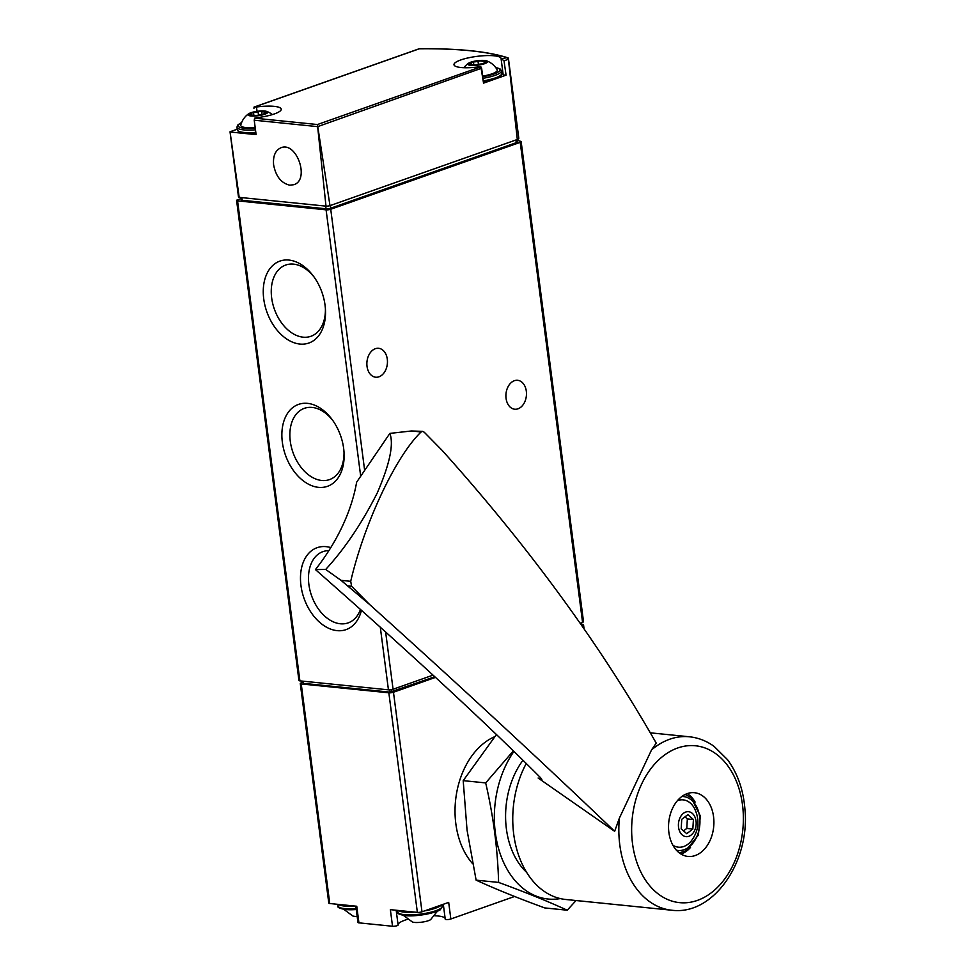 <?xml version="1.0" encoding="UTF-8"?>
<svg xmlns="http://www.w3.org/2000/svg" width="975" height="975" viewBox="0 0 975 975"><rect width="100%" height="100%" fill="white"/><g stroke="black" fill="none" stroke-linecap="round" stroke-linejoin="round"><path stroke-width="1.46" d="M516.945 140.205A198.12 44.302 172.6 0 1 520.821 141.399A3.303 0.743 172.6 0 1 521.162 141.68A3.303 0.743 172.6 0 1 520.223 142.338L330.732 209.259A3.303 0.743 172.6 0 1 326.089 209.832L237.559 200.862A3.303 0.743 172.6 0 1 236.596 200.472A3.303 0.743 172.6 0 1 237.534 199.814L241.057 198.571M521.162 141.68L583.513 621.672A3.303 0.743 172.6 0 1 582.562 622.33L580.088 623.208M329.977 205.652L517.323 139.486A6.606 1.475 172.6 0 0 518.81 138.316L508.487 58.914L506.781 57.659L501.126 58.951A23.778 5.314 172.6 0 0 501.138 58.597A23.778 5.314 172.6 0 0 476.872 56.379A23.778 5.314 172.6 0 0 453.984 64.716A23.778 5.314 172.6 0 0 478.737 66.861L480.87 66.812L317.448 124.532L329.977 205.652A3.303 0.743 172.6 0 1 325.991 206.139L317.558 125.787M257.034 111.345L256.474 107.006L254.329 107.067L253.927 108.335L254.061 107.067M256.474 107.006A23.778 5.314 172.6 0 1 281.214 109.151A23.778 5.314 172.6 0 1 256.742 117.683L254.621 118.17L254.231 120.205L256.108 134.623L254.451 121.948M317.996 126.518L481.626 68.213L483.551 83.131L480.87 66.812M517.323 139.486L508.255 58.013L506.781 57.659A195.061 43.619 -7.4 0 0 419.299 48.799L254.329 107.067M230.039 131.893L238.497 196.999A3.303 0.743 172.6 0 0 239.18 197.352L230.088 131.991A3.303 0.743 172.6 0 1 230.039 131.893A3.303 0.743 172.6 0 1 230.076 131.747L237.217 129.224M502.088 59.317L504.014 60.828L506.074 75.172L503.197 74.953L501.138 59.036M483.551 83.131L506.074 75.172M289.746 185.177L293.804 184.714C310.111 179.961 296.692 141.192 281.007 147.737C275.352 150.296 272.878 155.988 273.609 164.824C275.852 176.402 281.239 183.178 289.746 185.177M230.088 131.991L256.108 134.623M239.18 197.352L325.991 206.139M516.872 139.644L517.177 142.021A3.303 0.743 172.6 0 1 516.238 142.691L330.696 208.211A3.303 0.743 172.6 0 1 326.064 208.784L242.19 200.289A3.303 0.743 172.6 0 1 241.227 199.899L240.91 197.523M238.924 131.357A21.133 4.729 -7.4 0 0 255.938 133.331M483.405 81.839A21.133 4.729 -7.4 0 0 494.544 79.121M501.674 72.991A23.778 5.314 172.6 0 1 503.1 74.185M433.01 675.151L393.071 689.252A3.303 0.743 172.6 0 1 388.44 689.837L299.898 680.867A3.303 0.743 172.6 0 1 298.935 680.477L236.596 200.472M282.348 442.248A43.448 29.238 -109.5 0 0 316.595 487.073A43.448 29.238 -109.5 0 0 344.09 453.485A43.448 29.238 -109.5 0 0 332.085 419.506A43.448 29.238 -109.5 0 0 296.9 405.052A43.448 29.238 -109.5 0 0 282.348 442.248M263.738 298.947A43.448 29.238 -109.5 0 0 297.984 343.785A43.448 29.238 -109.5 0 0 325.479 310.184A43.448 29.238 -109.5 0 0 313.475 276.205A43.448 29.238 -109.5 0 0 278.289 261.751A43.448 29.238 -109.5 0 0 263.738 298.947M330.793 547.597A43.448 29.238 -109.5 0 0 300.958 585.536A43.448 29.238 -109.5 0 0 329.818 628.777A43.448 29.238 -109.5 0 0 361.433 610.35M526.317 391.194A14.527 10.238 -84.2 0 1 514.727 409.22A14.527 10.238 -84.2 0 1 506.001 393.742A14.527 10.238 -84.2 0 1 517.652 380.311A14.527 10.238 -84.2 0 1 526.317 391.194M387.294 359.178A14.527 10.238 -84.2 0 1 375.692 377.215A14.527 10.238 -84.2 0 1 366.966 361.725A14.527 10.238 -84.2 0 1 378.617 348.307A14.527 10.238 -84.2 0 1 387.294 359.178M248.613 113.807A9.969 2.23 -7.4 0 0 252.403 116.049A9.969 2.23 -7.4 0 0 264.847 114.209A9.969 2.23 -7.4 0 0 266.784 111.442A9.969 2.23 -7.4 0 0 257.522 111.284A9.969 2.23 -7.4 0 0 248.613 113.807A19.817 19.817 0 0 0 240.776 125.068A18.452 4.132 -7.4 0 0 255.194 127.615M265.005 112.686L264.895 111.759A3.303 0.743 172.6 0 1 261.532 111.455A3.303 0.743 172.6 0 1 261.532 111.418L258.058 111.637A3.303 0.743 172.6 0 1 253.5 112.491L250.977 113.38A3.303 0.743 172.6 0 1 251.465 113.685A3.303 0.743 172.6 0 1 249.783 114.562L248.832 115.062L250.733 115.233A3.303 0.743 172.6 0 1 254.085 115.537A3.303 0.743 172.6 0 1 254.097 115.574L254.085 115.537M264.895 111.759L266.784 111.93L265.834 112.43A3.303 0.743 172.6 0 0 264.164 113.307A3.303 0.743 172.6 0 0 264.639 113.612L262.117 114.502A3.303 0.743 172.6 0 0 257.558 115.355L254.097 115.586M482.662 76.123A18.452 4.132 -7.4 0 0 491.997 73.832A18.452 4.132 -7.4 0 0 497.153 69.773A19.817 19.817 0 0 0 486.708 60.889A9.969 2.23 -7.4 0 0 477.445 60.718A9.969 2.23 -7.4 0 0 468.524 63.241A9.969 2.23 -7.4 0 0 472.327 65.483A9.969 2.23 -7.4 0 0 484.77 63.643A9.969 2.23 -7.4 0 0 486.708 60.889M484.807 61.193A3.303 0.743 172.6 0 1 481.443 60.889A3.303 0.743 172.6 0 1 481.443 60.852L477.982 61.084A3.303 0.743 172.6 0 1 473.423 61.925L470.901 62.814A3.303 0.743 172.6 0 1 471.376 63.119A3.303 0.743 172.6 0 1 469.706 63.997L468.756 64.496L470.645 64.667A3.303 0.743 172.6 0 1 474.008 64.984A3.303 0.743 172.6 0 1 474.008 65.008L477.482 64.789A3.303 0.743 172.6 0 1 482.04 63.948L484.563 63.058A3.303 0.743 172.6 0 1 484.075 62.741A3.303 0.743 172.6 0 1 485.757 61.864L486.708 61.376L484.807 61.193L484.928 62.12M328.892 550.631A37.793 25.435 -109.5 0 0 322.969 551.618A37.793 25.435 -109.5 0 0 308.892 584.549A37.793 25.435 -109.5 0 0 348.136 622.891A37.793 25.435 -109.5 0 0 360.47 609.485M314.218 277.229A37.793 25.435 -109.5 0 0 285.748 265.029A37.793 25.435 -109.5 0 0 271.672 297.96A37.793 25.435 -109.5 0 0 310.915 336.29A37.793 25.435 -109.5 0 0 325.406 308.917M332.828 420.53A37.793 25.435 -109.5 0 0 304.358 408.33A37.793 25.435 -109.5 0 0 290.282 441.261A37.793 25.435 -109.5 0 0 329.526 479.59A37.793 25.435 -109.5 0 0 344.017 452.205M398.092 925.007L396.179 910.248L398.092 925.007A3.303 0.743 172.6 0 1 396.13 925.957A3.303 0.743 172.6 0 1 392.523 926.25L358.922 922.85L356.765 906.25L329.757 903.52A3.303 0.743 172.6 0 1 328.794 903.13L300.276 683.548A3.303 0.743 172.6 0 1 301.214 682.89L303.054 682.244M435.459 677.406L393.473 692.238A3.303 0.743 172.6 0 1 388.842 692.811L301.238 683.938A3.303 0.743 172.6 0 1 300.276 683.548M580.393 623.647A198.12 44.302 172.6 0 1 583.184 624.512A3.303 0.743 172.6 0 1 583.538 624.792A3.303 0.743 172.6 0 1 582.599 625.45L581.843 625.718M514.581 896.476L450.84 918.986L448.683 902.387L421.992 911.808A3.303 0.743 172.6 0 1 417.361 912.393L390.366 909.651L392.523 926.25M450.84 918.986A3.303 0.743 172.6 0 1 447.306 919.583A3.303 0.743 172.6 0 1 445.234 919.169A3.303 0.743 172.6 0 1 445.234 919.132L443.308 904.288L445.234 919.169M398.08 924.873A23.778 5.314 172.6 0 1 407.465 919.352M434.74 915.805A23.778 5.314 172.6 0 1 445.148 918.487M358.922 922.85A3.303 0.743 172.6 0 1 357.947 922.46L355.826 906.153M434.753 676.76L390.012 692.14L303.578 683.378L302.92 681.172M403.455 915.415L412.449 922.021A9.969 2.23 -7.4 0 0 414.46 922.423A9.969 2.23 -7.4 0 0 430.597 919.657L437.604 910.979M343.822 909.37L352.804 915.976A9.969 2.23 -7.4 0 0 354.815 916.378A9.969 2.23 -7.4 0 0 357.167 916.476M350.707 581.319C364.382 522.978 395.984 455.849 421.139 431.962L422.663 431.377L424.247 432.23L442.016 450.255A2971.727 1592.37 9.8 0 1 656.236 743.133L651.556 749.885L619.381 818.11L614.652 831.322A2971.727 186.761 38.2 0 0 369.391 604.305L351.609 586.28L350.707 581.319L341.006 580.332L369.391 604.305M704.169 797.111A32.029 22.583 -84.2 0 1 712.335 834.137A32.029 22.583 -84.2 0 1 687.997 856.44A32.029 22.583 -84.2 0 1 678.271 852.053A32.029 22.583 -84.2 0 1 670.105 815.027A32.029 22.583 -84.2 0 1 694.444 792.712A32.029 22.583 -84.2 0 1 704.169 797.111M526.256 763.498A87.165 61.462 95.8 0 0 539.273 887.518A87.165 61.462 95.8 0 0 565.744 899.486L671.824 910.236C713.59 915.635 749.97 861.656 744.961 809.64C743.474 790.103 737.661 773.443 727.521 759.671L714.053 746.35C706.509 740.915 698.283 737.722 689.398 736.783A87.165 61.462 95.8 0 0 651.556 749.885M315.425 569.583L325.699 569.449C344.711 548.767 361.908 523.27 377.264 492.948C389.732 464.1 393.937 444.247 389.854 433.4L356.631 482.186A151.893 96.306 -48.8 0 1 315.425 569.583A1320.772 83.009 38.2 0 1 539.394 776.539A33.016 2.072 38.2 0 1 541.82 779.683A33.016 2.072 38.2 0 1 538.115 778.013L614.652 831.322M681.062 854.1A32.029 22.583 95.8 0 0 690.519 847.421M695.114 802.059A32.029 22.583 95.8 0 0 687.192 793.626M672.896 845.227A23.778 16.758 95.8 0 0 691.336 840.877C698.831 830.785 699.928 820.036 694.602 808.641A23.778 16.758 95.8 0 0 677.406 800.682M682.22 834.941A12.553 8.848 95.8 0 0 696.15 824.338A12.553 8.848 95.8 0 0 683.499 813.272A12.553 8.848 95.8 0 0 682.22 834.941M693.408 819.536L692.835 829.043L686.729 833.686L681.184 828.835L681.744 819.329L687.85 814.673L693.408 819.536L687.338 818.915L684.986 816.855M683.536 830.895L686.778 828.421L692.835 829.043M686.778 828.421L687.338 818.915M325.699 569.449L341.006 580.332M389.854 433.4L411.426 430.974L422.663 431.364M513.35 750.896L485.684 782.913C493.362 816.014 497.677 849.176 498.603 882.424C524.916 892.027 547.804 901.29 567.243 910.211L544.757 907.932C518.444 898.316 495.556 889.054 476.117 880.145L467.049 830.127L463.198 780.646L496.421 734.565M513.91 751.432A88.493 62.388 95.8 0 0 495.337 832.784A88.493 62.388 95.8 0 0 560.308 898.584M567.243 910.211L576.042 900.534M522.953 760.268A72.638 51.212 95.8 0 0 507.195 798.013A72.638 51.212 95.8 0 0 505.611 813.698A72.638 51.212 95.8 0 0 506.391 828.884A72.638 51.212 95.8 0 0 526.646 872.357M498.603 882.424L476.117 880.145M485.684 782.913L463.198 780.646M582.562 622.33L520.223 142.338M254.621 118.17L317.448 124.532M508.194 59.353L504.014 60.828M254.231 120.205L317.338 126.604M330.354 205.518L330.696 208.211M325.723 206.115L326.064 208.784M515.885 139.986L516.238 142.691M241.849 197.62L242.19 200.289M388.44 689.837L380.311 627.254M360.689 476.227L326.089 209.832M393.071 689.252L385.637 632.056M364.65 470.413L330.732 209.259M299.898 680.867L237.559 200.862M255.938 133.368L240.545 132.649L238.4 131.613L237.291 129.797A22.449 5.021 -7.4 0 0 255.803 132.356M237.291 129.797L236.949 127.238A22.449 5.021 -7.4 0 0 255.474 129.797M241.605 122.582A21.133 4.729 -7.4 0 0 255.267 128.225M483.271 80.852A22.449 5.021 -7.4 0 0 495.312 77.939A22.449 5.021 -7.4 0 0 501.735 73.442C502.125 75.392 499.822 77.269 494.825 79.097L483.405 81.876M482.942 78.305A22.449 5.021 -7.4 0 0 494.983 75.392A22.449 5.021 -7.4 0 0 501.406 70.895L500.285 69.079L495.641 67.47M482.735 76.733A21.133 4.729 -7.4 0 0 493.886 74.015A21.133 4.729 -7.4 0 0 495.714 67.58M261.934 114.502L261.532 111.479L261.922 114.502M258.497 114.989L258.058 111.637M253.866 115.318L253.5 112.491M249.88 115.294L249.783 114.562M478.408 64.435L477.982 61.084M473.789 64.752L473.423 61.925M469.792 64.74L469.706 63.997M329.757 903.52L301.238 683.938M582.806 627.108L582.599 625.45M494.642 736.722A72.638 51.212 95.8 0 0 455.837 823.753A72.638 51.212 95.8 0 0 472.619 863.679M421.992 911.808L393.473 692.238M417.361 912.393L388.842 692.811M303.578 683.378L303.298 681.208M390.012 692.14L389.707 689.849M391.865 691.909L391.572 689.642M405.429 915.586A21.133 4.729 -7.4 0 0 427.55 913.941A21.133 4.729 -7.4 0 0 441.078 908.152M404.345 914.635A22.449 5.021 -7.4 0 0 428.878 912.661A22.449 5.021 -7.4 0 0 442.272 906.214L440.566 909.309C440.688 911.211 419.347 917.146 405.125 915.635C398.982 914.428 396.52 913.222 397.739 912.003A22.449 5.021 -7.4 0 0 404.345 914.635M398.032 910.431A22.449 5.021 -7.4 0 0 404.016 912.088A22.449 5.021 -7.4 0 0 414.607 912.112M424.637 910.882A22.449 5.021 -7.4 0 0 441.443 904.946M345.784 909.553A21.133 4.729 -7.4 0 0 356.265 909.529M356.277 909.565L345.491 909.59C339.337 908.383 336.875 907.177 338.093 905.958A22.449 5.021 -7.4 0 0 344.699 908.602A22.449 5.021 -7.4 0 0 356.143 908.554M338.398 904.386A22.449 5.021 -7.4 0 0 344.37 906.043A22.449 5.021 -7.4 0 0 354.961 906.068M655.627 891.82A78.841 55.587 95.8 0 0 733.383 864.362A78.841 55.587 95.8 0 0 719.392 756.588A78.841 55.587 95.8 0 0 641.635 784.058A78.841 55.587 95.8 0 0 655.627 891.82M619.381 818.11A87.165 61.462 95.8 0 0 645.352 898.267A87.165 61.462 95.8 0 0 671.824 910.236M676.382 850.188A27.081 19.086 95.8 0 0 699.757 825.447A27.081 19.086 95.8 0 0 681.83 796.514M351.609 586.28L348.428 585.951M421.139 431.962L411.426 430.974M419.189 48.762L254.097 107.067M419.25 48.75C458.177 48.36 487.683 51.358 507.743 57.769M503.197 74.953L501.126 59M241.654 122.46L237.571 125.202L236.949 127.238M272.366 114.587A19.817 19.817 0 0 0 266.784 111.442M501.735 73.442L501.406 70.895M468.524 63.241A19.817 19.817 0 0 0 463.942 67.714M264.274 114.197L264.164 113.307M251.647 115.148L251.465 113.685M484.197 63.631L484.075 62.741M471.571 64.582L471.376 63.119M584.074 628.924L583.538 624.792M442.272 906.214L442.077 904.727M397.739 912.003L397.52 910.382M338.093 905.958L337.886 904.337M650.288 732.822L689.398 736.783M685.206 794.454L691.202 797.794L700.367 816.014L698.344 835.124L685.571 850.956L679.295 852.881"/></g></svg>
